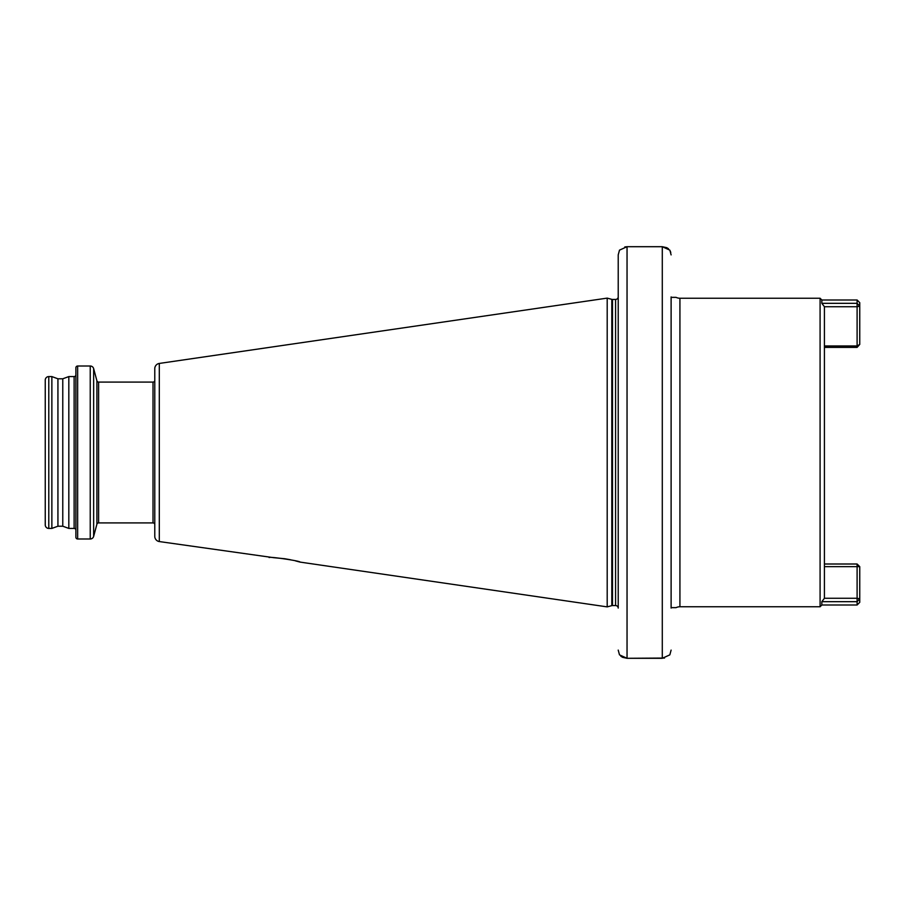 <?xml version="1.0" encoding="UTF-8"?>
<svg xmlns="http://www.w3.org/2000/svg" width="905" height="905" viewBox="0 0 905 905"><rect width="100%" height="100%" fill="white"/><g stroke="black" fill="none" stroke-linecap="round" stroke-linejoin="round"><path stroke-width="1.36" d="M159.303 541.563L159.303 363.437A5.294 5.294 0 0 0 154.778 368.674L154.778 536.326A5.294 5.294 0 0 0 159.303 541.563L273.615 557.672M273.729 557.684L284.634 558.724M284.724 558.736L290.528 559.754M295.516 560.885L299.996 562.084C300.946 561.043 268.389 556.224 269.147 557.582M824.489 564.007L857.103 564.007L859.75 566.654L859.75 602.357L857.103 605.004L821.842 605.004L820.088 606.757L820.088 298.243L679.927 298.243L679.927 606.757A8.812 8.812 0 0 0 676.08 607.64L671.114 607.64L676.08 607.64M824.489 347.384L857.103 347.384L859.75 344.42L859.75 306.184L857.103 303.322L857.103 299.996L821.842 299.996L821.842 303.322L857.103 303.322L857.103 306.727L824.421 306.727L824.421 598.273L857.103 598.273L857.103 566.654L824.489 566.654M824.489 345.948L857.103 345.948L857.103 347.215L824.489 347.215M821.842 299.996L820.088 298.243M857.103 605.004L857.103 601.678L821.842 601.678L821.842 605.004M821.842 601.678L824.421 598.273M824.421 306.727L821.842 303.322L824.421 306.727M77.649 538.995L90.24 538.995A3.53 3.53 0 0 0 93.645 536.382L96.903 524.221L96.903 380.779L93.645 368.618A3.53 3.53 0 0 0 90.24 366.005L77.649 366.005A1.765 1.765 0 0 0 75.884 367.769L75.884 537.231A1.765 1.765 0 0 0 77.649 538.995L77.649 366.005M74.12 528.418L74.12 376.582L68.825 376.582L62.773 378.788L62.773 526.212L68.825 528.418L74.12 528.418A1.765 1.765 0 0 1 75.884 530.183M74.12 376.582A1.765 1.765 0 0 0 75.884 374.817M68.825 528.418L68.825 376.582M62.773 378.788L57.931 378.788L51.868 376.582L48.779 376.582A3.53 3.53 0 0 0 45.25 380.111L45.25 524.889A3.53 3.53 0 0 0 48.779 528.418L48.779 376.582M62.773 526.212L57.931 526.212L57.931 378.788M57.931 526.212L51.868 528.418L51.868 376.582M51.868 528.418L48.779 528.418M612.481 605.558L615.581 605.558L615.581 299.442L612.481 299.442A2.647 2.647 0 0 1 611.803 299.351L607.198 298.118L607.198 606.882L611.803 605.649A2.647 2.647 0 0 1 612.481 605.558L612.481 299.442M96.903 524.221A1.765 1.765 0 0 1 98.611 522.909L153.013 522.909A1.765 1.765 0 0 1 154.778 524.674M153.013 522.909L153.013 382.091A1.765 1.765 0 0 0 154.778 380.326M153.013 382.091L98.611 382.091A1.765 1.765 0 0 1 96.903 380.779M675.469 297.36L676.08 297.36A8.812 8.812 0 0 0 679.927 298.243M671.996 297.36L673.082 297.36M673.49 297.36L675.13 297.36M615.581 605.558A2.647 2.647 0 0 1 618.16 607.64L618.16 607.64M615.581 299.442A2.647 2.647 0 0 0 618.16 297.36M820.088 606.757L679.927 606.757M299.996 562.084L607.198 606.882M159.303 363.437L607.198 298.118M857.103 299.996L859.75 302.643L859.75 306.184L857.103 306.727L857.103 345.948L859.75 344.42L857.103 347.384M618.217 296.919L618.217 254.893L619.495 250.142L618.217 254.893L618.217 608.081M671.114 296.919L671.114 608.081M676.08 297.36L671.114 297.36M664.508 658.059L627.041 658.297L622.617 657.335M670.786 252.427L669.836 250.142L662.29 246.703L666.714 247.665M666.77 247.687L668.501 248.773M669.836 654.858L671.114 650.107L669.836 654.858L662.29 658.297L662.29 246.703L627.041 246.703L619.495 250.142M624.823 246.941L627.041 246.703L627.041 658.297L662.29 658.297M622.561 657.313L620.83 656.227M618.217 650.107L619.495 654.858L618.217 650.107M669.836 250.142L671.114 254.893M619.495 654.858L627.041 658.297M857.103 564.007L857.103 566.654L859.75 566.654M857.103 598.273L857.103 601.678L859.75 598.816L857.103 598.273M93.645 536.382L93.645 368.618M90.24 538.995L90.24 366.005M611.803 605.649L611.803 299.351M98.611 522.909L98.611 382.091"/></g></svg>
